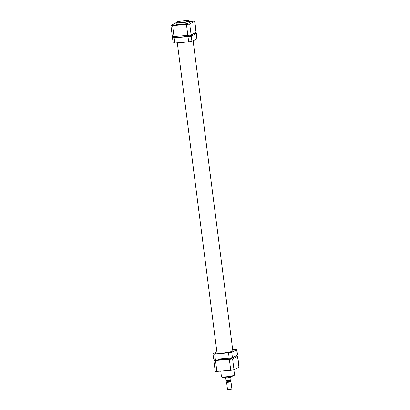 <?xml version="1.0" encoding="UTF-8"?>
<svg xmlns="http://www.w3.org/2000/svg" width="410" height="410" viewBox="0 0 410 410"><rect width="100%" height="100%" fill="white"/><g stroke="black" fill="none" stroke-linecap="round" stroke-linejoin="round"><path stroke-width="0.61" d="M231.86 388.68L231.496 389.09L227.847 389.5L227.504 389.239A2.214 0.287 -7.3 0 0 229.462 389.239A2.214 0.287 -7.3 0 0 231.747 388.762A2.214 0.287 -7.3 0 0 231.86 388.68A2.214 0.287 -7.3 0 0 231.87 388.639L230.973 381.628A2.214 0.287 172.7 0 1 230.845 381.751A2.214 0.287 172.7 0 1 228.421 382.243A2.214 0.287 172.7 0 1 226.581 382.192A2.214 0.287 172.7 0 1 226.597 382.151L226.863 381.812L230.553 381.31M230.61 381.336L230.948 381.592A2.214 0.287 172.7 0 1 230.973 381.628M230.768 376.549L230.83 377.021A2.655 0.348 172.7 0 1 230.815 377.072A2.655 0.348 172.7 0 1 230.676 377.164A2.655 0.348 172.7 0 1 227.939 377.738A2.655 0.348 172.7 0 1 225.587 377.738A2.655 0.348 172.7 0 1 225.561 377.697L225.5 377.226M230.528 380.444L231.076 379.937L230.722 377.19A2.547 0.333 172.7 0 1 230.589 377.282A2.547 0.333 172.7 0 1 229.928 377.497A2.547 0.333 172.7 0 1 227.376 377.892A2.547 0.333 172.7 0 1 225.71 377.83L226.069 380.659A2.547 0.333 -7.3 0 0 227.724 380.721A2.547 0.333 -7.3 0 0 230.292 380.331L229.928 377.497M230.446 380.475L230.456 381.469L226.914 381.838L226.802 380.941M230.425 380.475A2.327 0.302 172.7 0 1 227.745 380.91A2.327 0.302 172.7 0 1 226.305 380.772L226.069 380.659M226.581 382.192L227.478 389.203A2.214 0.287 -7.3 0 0 227.504 389.239M217.807 359.001L217.848 359.319A7.969 1.04 -7.3 0 0 225.413 359.396A7.969 1.04 -7.3 0 0 233.618 357.423A7.969 1.04 -7.3 0 0 233.659 357.294L233.613 356.91M173.343 25.307L174.86 24.989L173.343 25.307M174.347 25.169L173.143 25.323M186.791 24.251L188.308 23.934L186.791 24.251M187.795 24.108L186.591 24.267M191.593 21.863L193.11 21.545L191.593 21.863M192.592 21.725L191.388 21.879M180.651 24.492A6.601 0.861 -7.3 0 0 189.394 22.555L189.2 21.033A6.601 0.861 172.7 0 1 180.456 22.965A6.601 0.861 172.7 0 1 176.11 22.709L176.305 24.236A6.601 0.861 -7.3 0 0 180.651 24.492M176.126 22.847A2.547 0.333 -7.3 0 0 176.013 22.898L171.067 25.358A2.547 0.333 -7.3 0 0 170.919 25.492A2.547 0.333 -7.3 0 0 172.6 25.594L173.994 36.48L187.852 35.393L186.458 24.503L172.6 25.594M186.458 24.503A2.547 0.333 -7.3 0 0 189.686 23.893L191.08 34.783L196.031 32.323L194.632 21.433L189.686 23.893M194.632 21.433A2.547 0.333 -7.3 0 0 194.781 21.294A2.547 0.333 -7.3 0 0 193.105 21.197L189.261 21.499M173.994 36.48A2.547 0.333 172.7 0 1 172.318 36.382L170.919 25.492M194.781 21.294L196.175 32.185A2.547 0.333 172.7 0 1 196.031 32.323M191.08 34.783A2.547 0.333 172.7 0 1 187.852 35.393M237.539 356.346A2.547 0.333 -7.3 0 0 237.682 356.208L239.081 367.093A2.547 0.333 172.7 0 1 238.933 367.232L237.539 356.346L232.588 358.806L233.987 369.692L238.933 367.232M233.987 369.692A2.547 0.333 172.7 0 1 230.758 370.302L216.895 371.393A2.547 0.333 172.7 0 1 215.219 371.291L213.825 360.405A2.547 0.333 -7.3 0 0 215.501 360.503L229.364 359.416A2.547 0.333 -7.3 0 0 232.588 358.806M235.068 356.182L236.006 356.111A2.547 0.333 -7.3 0 1 237.682 356.208M216.27 359.124L213.969 360.267A2.547 0.333 -7.3 0 0 213.825 360.405M175.583 37.166L174.409 37.423L175.583 37.166M192.669 33.994L194.417 33.753L192.946 33.856M189.03 36.111L187.857 36.367L189.03 36.111M176.146 36.311A8.682 1.133 -7.3 0 0 175.803 36.7A8.682 1.133 -7.3 0 0 181.517 37.028A8.682 1.133 -7.3 0 0 193.023 34.491A8.682 1.133 -7.3 0 0 192.357 34.148M196.867 38.853L196.195 33.63A2.547 0.333 -7.3 0 0 196.344 33.492L197.015 38.719A2.547 0.333 172.7 0 1 196.867 38.853L191.921 41.318A2.547 0.333 172.7 0 1 188.692 41.922L188.021 36.7L174.158 37.787L174.829 43.014A2.547 0.333 172.7 0 1 173.153 42.917L172.482 37.689A2.547 0.333 -7.3 0 0 174.158 37.787M188.692 41.922L174.829 43.014M172.482 37.689A2.547 0.333 -7.3 0 1 172.63 37.551L174.932 36.408M193.73 33.466L194.668 33.394A2.547 0.333 -7.3 0 1 196.344 33.492M196.195 33.63L191.25 36.09L191.921 41.318M188.021 36.7A2.547 0.333 -7.3 0 0 191.25 36.09M216.09 353.348L214.917 353.61L216.09 353.348M229.538 352.292L228.365 352.554L229.538 352.292M234.335 349.904L233.162 350.166L234.335 349.904M216.998 352.677A8.015 1.045 -7.3 0 0 216.967 352.79A8.015 1.045 -7.3 0 0 222.246 353.102A8.015 1.045 -7.3 0 0 232.87 350.755A8.015 1.045 -7.3 0 0 232.808 350.652M216.89 351.867L213.133 353.738A2.547 0.333 -7.3 0 0 212.985 353.871A2.547 0.333 -7.3 0 0 214.666 353.968L228.524 352.882A2.547 0.333 -7.3 0 0 231.752 352.272L236.703 349.812A2.547 0.333 -7.3 0 0 236.847 349.674A2.547 0.333 -7.3 0 0 235.171 349.576L232.695 349.771M214.666 353.968L215.332 359.196L229.195 358.109L228.524 352.882M231.752 352.272L232.424 357.499L237.369 355.039L236.703 349.812M236.847 349.674L237.518 354.901A2.547 0.333 172.7 0 1 237.369 355.039M232.424 357.499A2.547 0.333 172.7 0 1 229.195 358.109M215.332 359.196A2.547 0.333 172.7 0 1 213.656 359.098L212.985 353.871M180.502 22.709A6.375 0.83 -7.3 0 0 188.585 21.187A6.375 0.83 -7.3 0 0 184.756 20.597A6.375 0.83 -7.3 0 0 176.669 22.119A6.375 0.83 -7.3 0 0 180.502 22.709M234.074 375.278A6.155 0.805 172.7 0 1 225.987 377.185M225.787 376.821A6.601 0.861 -7.3 0 0 234.53 374.889L234.002 375.637C232.839 376.231 230.164 376.749 225.966 377.19C220.262 377.507 222.015 376.785 221.441 376.564A6.601 0.861 -7.3 0 0 225.787 376.821M215.501 360.503L216.895 371.393M230.758 370.302L229.364 359.416M230.466 380.465C228.17 380.952 226.715 381.054 226.115 380.767M176.464 36.285L176.561 37.049M177.304 42.819L217.023 352.897M192.269 34.189L192.377 35.019M193.11 40.723L232.839 350.868M189.2 21.033C188.667 20.874 190.445 20.331 184.766 20.592C177.986 21.54 175.101 22.248 176.11 22.709M233.874 369.743L234.53 374.889M220.739 371.091L221.441 376.564"/></g></svg>
